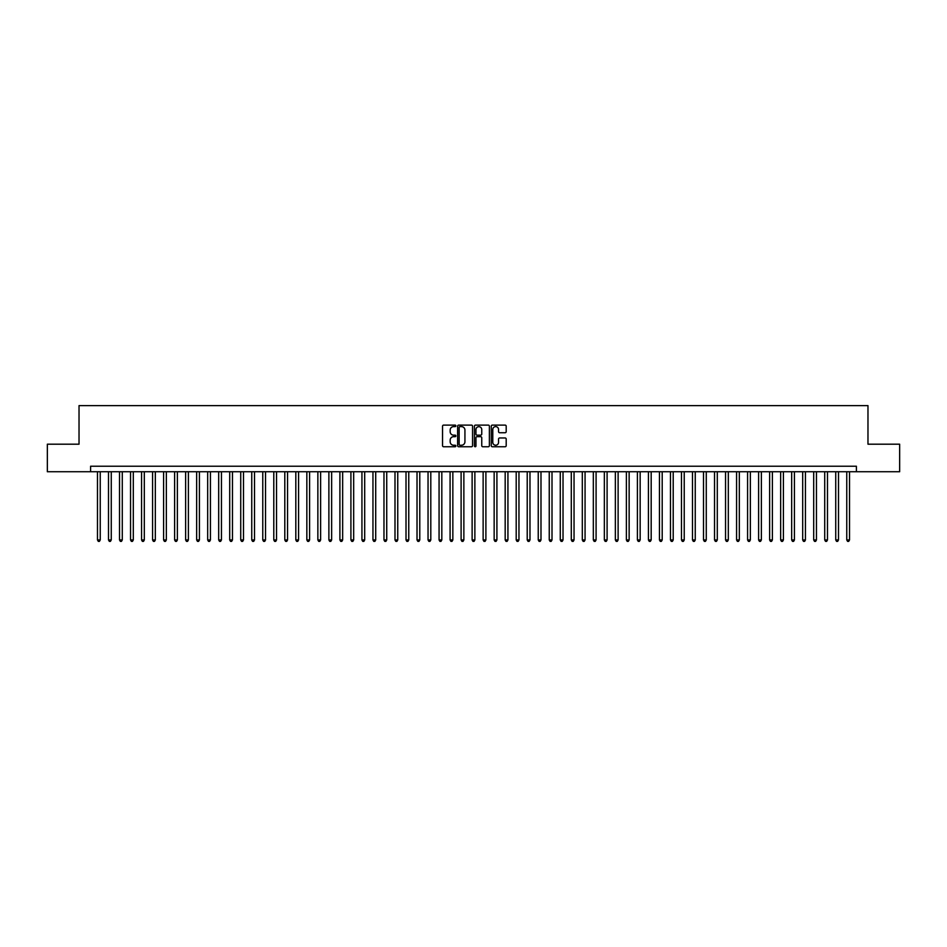 <?xml version="1.0" encoding="UTF-8"?>
<svg xmlns="http://www.w3.org/2000/svg" width="947" height="947" viewBox="0 0 947 947"><rect width="100%" height="100%" fill="white"/><g stroke="black" fill="none" stroke-linecap="round" stroke-linejoin="round"><path stroke-width="1.42" d="M455.874 425.866A0.758 0.758 0 0 0 455.116 425.108L443.622 425.108A1.077 1.077 0 0 0 442.545 426.197L442.545 445.658A1.077 1.077 0 0 0 443.622 446.747L455.116 446.747A0.758 0.758 0 0 0 455.874 445.99A0.758 0.758 0 0 0 455.116 445.232L453.625 445.232A3.457 3.457 0 0 1 450.168 441.764L450.168 440.142A3.457 3.457 0 0 1 453.625 436.685L455.116 436.685A0.758 0.758 0 0 0 455.874 435.928A0.758 0.758 0 0 0 455.116 435.17L453.625 435.17A3.457 3.457 0 0 1 450.168 431.714L450.168 430.08A3.457 3.457 0 0 1 453.625 426.623L455.116 426.623A0.758 0.758 0 0 0 455.874 425.866M505.106 432.732A1.077 1.077 0 0 0 506.195 431.654L506.195 426.197A1.077 1.077 0 0 0 505.106 425.108L492.345 425.108A1.077 1.077 0 0 0 491.268 426.197L491.268 445.658A1.077 1.077 0 0 0 492.345 446.747L505.106 446.747A1.077 1.077 0 0 0 506.195 445.658L506.195 439.065A1.077 1.077 0 0 0 505.106 437.976L499.649 437.976A1.077 1.077 0 0 0 498.56 439.065L498.56 442.332A2.888 2.888 0 0 1 495.672 445.232A2.888 2.888 0 0 1 492.783 442.332L492.783 429.524A2.888 2.888 0 0 1 495.672 426.623A2.888 2.888 0 0 1 498.56 429.524L498.56 431.654A1.077 1.077 0 0 0 499.649 432.732L505.106 432.732M90.604 471.736L47.35 471.736L47.35 444.19L79.027 444.19L79.027 405.624L867.973 405.624L867.973 444.19L899.65 444.19L899.65 471.736L856.396 471.736L856.396 466.232L90.604 466.232L90.604 471.736L856.396 471.736M472.553 426.197A1.077 1.077 0 0 0 471.476 425.108L458.715 425.108A1.077 1.077 0 0 0 457.626 426.197L457.626 445.658A1.077 1.077 0 0 0 458.715 446.747L471.476 446.747A1.077 1.077 0 0 0 472.553 445.658L472.553 426.197M475.524 425.108L488.285 425.108A1.077 1.077 0 0 1 489.374 426.197L489.374 445.658A1.077 1.077 0 0 1 488.285 446.747L482.828 446.747A1.077 1.077 0 0 1 481.751 445.658L481.751 437.763A1.077 1.077 0 0 0 480.662 436.685L477.039 436.685A1.077 1.077 0 0 0 475.962 437.763L475.962 445.99A0.758 0.758 0 0 1 475.205 446.747A0.758 0.758 0 0 1 474.447 445.99L474.447 426.197A1.077 1.077 0 0 1 475.524 425.108M459.899 426.623A0.758 0.758 0 0 0 459.141 427.381L459.141 444.474A0.758 0.758 0 0 0 459.899 445.232L461.473 445.232A3.457 3.457 0 0 0 464.93 441.764L464.93 430.08A3.457 3.457 0 0 0 461.473 426.623L459.899 426.623M481.751 429.571A2.888 2.888 0 0 0 478.851 426.683A2.888 2.888 0 0 0 475.962 429.571L475.962 434.093A1.077 1.077 0 0 0 477.039 435.17L480.662 435.17A1.077 1.077 0 0 0 481.751 434.093L481.751 429.571M97.482 471.736L97.482 539.944L100.24 539.944L100.24 471.736M100.24 539.944L99.411 541.376L98.31 541.376L97.482 539.944M108.503 471.736L108.503 539.944L111.261 539.944L111.261 471.736M111.261 539.944L110.432 541.376L109.331 541.376L108.503 539.944M119.523 471.736L119.523 539.944L122.281 539.944L122.281 471.736M122.281 539.944L121.453 541.376L120.352 541.376L119.523 539.944M130.544 471.736L130.544 539.944L133.302 539.944L133.302 471.736M133.302 539.944L132.473 541.376L131.373 541.376L130.544 539.944M141.565 471.736L141.565 539.944L144.311 539.944L144.311 471.736M144.311 539.944L143.494 541.376L142.381 541.376L141.565 539.944M152.574 471.736L152.574 539.944L155.332 539.944L155.332 471.736M155.332 539.944L154.503 541.376L153.402 541.376L152.574 539.944M163.594 471.736L163.594 539.944L166.352 539.944L166.352 471.736M166.352 539.944L165.524 541.376L164.423 541.376L163.594 539.944M174.615 471.736L174.615 539.944L177.373 539.944L177.373 471.736M177.373 539.944L176.544 541.376L175.444 541.376L174.615 539.944M185.636 471.736L185.636 539.944L188.394 539.944L188.394 471.736M188.394 539.944L187.565 541.376L186.464 541.376L185.636 539.944M196.656 471.736L196.656 539.944L199.415 539.944L199.415 471.736M199.415 539.944L198.586 541.376L197.485 541.376L196.656 539.944M207.677 471.736L207.677 539.944L210.423 539.944L210.423 471.736M210.423 539.944L209.607 541.376L208.494 541.376L207.677 539.944M218.686 471.736L218.686 539.944L221.444 539.944L221.444 471.736M221.444 539.944L220.615 541.376L219.515 541.376L218.686 539.944M229.707 471.736L229.707 539.944L232.465 539.944L232.465 471.736M232.465 539.944L231.636 541.376L230.535 541.376L229.707 539.944M240.727 471.736L240.727 539.944L243.486 539.944L243.486 471.736M243.486 539.944L242.657 541.376L241.556 541.376L240.727 539.944M251.748 471.736L251.748 539.944L254.506 539.944L254.506 471.736M254.506 539.944L253.678 541.376L252.577 541.376L251.748 539.944M262.769 471.736L262.769 539.944L265.527 539.944L265.527 471.736M265.527 539.944L264.698 541.376L263.597 541.376L262.769 539.944M273.79 471.736L273.79 539.944L276.536 539.944L276.536 471.736M276.536 539.944L275.719 541.376L274.606 541.376L273.79 539.944M284.798 471.736L284.798 539.944L287.557 539.944L287.557 471.736M287.557 539.944L286.728 541.376L285.627 541.376L284.798 539.944M295.819 471.736L295.819 539.944L298.577 539.944L298.577 471.736M298.577 539.944L297.749 541.376L296.648 541.376L295.819 539.944M306.84 471.736L306.84 539.944L309.598 539.944L309.598 471.736M309.598 539.944L308.769 541.376L307.668 541.376L306.84 539.944M317.861 471.736L317.861 539.944L320.619 539.944L320.619 471.736M320.619 539.944L319.79 541.376L318.689 541.376L317.861 539.944M328.881 471.736L328.881 539.944L331.639 539.944L331.639 471.736M331.639 539.944L330.811 541.376L329.71 541.376L328.881 539.944M339.902 471.736L339.902 539.944L342.648 539.944L342.648 471.736M342.648 539.944L341.831 541.376L340.719 541.376L339.902 539.944M350.911 471.736L350.911 539.944L353.669 539.944L353.669 471.736M353.669 539.944L352.84 541.376L351.739 541.376L350.911 539.944M361.932 471.736L361.932 539.944L364.69 539.944L364.69 471.736M364.69 539.944L363.861 541.376L362.76 541.376L361.932 539.944M372.952 471.736L372.952 539.944L375.71 539.944L375.71 471.736M375.71 539.944L374.882 541.376L373.781 541.376L372.952 539.944M383.973 471.736L383.973 539.944L386.731 539.944L386.731 471.736M386.731 539.944L385.903 541.376L384.802 541.376L383.973 539.944M394.994 471.736L394.994 539.944L397.752 539.944L397.752 471.736M397.752 539.944L396.923 541.376L395.822 541.376L394.994 539.944M406.014 471.736L406.014 539.944L408.761 539.944L408.761 471.736M408.761 539.944L407.944 541.376L406.831 541.376L406.014 539.944M417.023 471.736L417.023 539.944L419.781 539.944L419.781 471.736M419.781 539.944L418.953 541.376L417.852 541.376L417.023 539.944M428.044 471.736L428.044 539.944L430.802 539.944L430.802 471.736M430.802 539.944L429.974 541.376L428.873 541.376L428.044 539.944M439.065 471.736L439.065 539.944L441.823 539.944L441.823 471.736M441.823 539.944L440.994 541.376L439.893 541.376L439.065 539.944M450.085 471.736L450.085 539.944L452.844 539.944L452.844 471.736M452.844 539.944L452.015 541.376L450.914 541.376L450.085 539.944M461.106 471.736L461.106 539.944L463.864 539.944L463.864 471.736M463.864 539.944L463.036 541.376L461.935 541.376L461.106 539.944M472.127 471.736L472.127 539.944L474.873 539.944L474.873 471.736M474.873 539.944L474.056 541.376L472.944 541.376L472.127 539.944M483.136 471.736L483.136 539.944L485.894 539.944L485.894 471.736M485.894 539.944L485.065 541.376L483.964 541.376L483.136 539.944M494.156 471.736L494.156 539.944L496.915 539.944L496.915 471.736M496.915 539.944L496.086 541.376L494.985 541.376L494.156 539.944M505.177 471.736L505.177 539.944L507.935 539.944L507.935 471.736M507.935 539.944L507.107 541.376L506.006 541.376L505.177 539.944M516.198 471.736L516.198 539.944L518.956 539.944L518.956 471.736M518.956 539.944L518.127 541.376L517.026 541.376L516.198 539.944M527.219 471.736L527.219 539.944L529.977 539.944L529.977 471.736M529.977 539.944L529.148 541.376L528.047 541.376L527.219 539.944M538.239 471.736L538.239 539.944L540.986 539.944L540.986 471.736M540.986 539.944L540.169 541.376L539.056 541.376L538.239 539.944M549.248 471.736L549.248 539.944L552.006 539.944L552.006 471.736M552.006 539.944L551.178 541.376L550.077 541.376L549.248 539.944M560.269 471.736L560.269 539.944L563.027 539.944L563.027 471.736M563.027 539.944L562.198 541.376L561.098 541.376L560.269 539.944M571.29 471.736L571.29 539.944L574.048 539.944L574.048 471.736M574.048 539.944L573.219 541.376L572.118 541.376L571.29 539.944M582.31 471.736L582.31 539.944L585.068 539.944L585.068 471.736M585.068 539.944L584.24 541.376L583.139 541.376L582.31 539.944M593.331 471.736L593.331 539.944L596.089 539.944L596.089 471.736M596.089 539.944L595.261 541.376L594.16 541.376L593.331 539.944M604.352 471.736L604.352 539.944L607.098 539.944L607.098 471.736M607.098 539.944L606.281 541.376L605.169 541.376L604.352 539.944M615.361 471.736L615.361 539.944L618.119 539.944L618.119 471.736M618.119 539.944L617.29 541.376L616.189 541.376L615.361 539.944M626.381 471.736L626.381 539.944L629.139 539.944L629.139 471.736M629.139 539.944L628.311 541.376L627.21 541.376L626.381 539.944M637.402 471.736L637.402 539.944L640.16 539.944L640.16 471.736M640.16 539.944L639.332 541.376L638.231 541.376L637.402 539.944M648.423 471.736L648.423 539.944L651.181 539.944L651.181 471.736M651.181 539.944L650.352 541.376L649.251 541.376L648.423 539.944M659.443 471.736L659.443 539.944L662.202 539.944L662.202 471.736M662.202 539.944L661.373 541.376L660.272 541.376L659.443 539.944M670.464 471.736L670.464 539.944L673.21 539.944L673.21 471.736M673.21 539.944L672.394 541.376L671.281 541.376L670.464 539.944M681.473 471.736L681.473 539.944L684.231 539.944L684.231 471.736M684.231 539.944L683.403 541.376L682.302 541.376L681.473 539.944M692.494 471.736L692.494 539.944L695.252 539.944L695.252 471.736M695.252 539.944L694.423 541.376L693.322 541.376L692.494 539.944M703.514 471.736L703.514 539.944L706.273 539.944L706.273 471.736M706.273 539.944L705.444 541.376L704.343 541.376L703.514 539.944M714.535 471.736L714.535 539.944L717.293 539.944L717.293 471.736M717.293 539.944L716.465 541.376L715.364 541.376L714.535 539.944M725.556 471.736L725.556 539.944L728.314 539.944L728.314 471.736M728.314 539.944L727.485 541.376L726.385 541.376L725.556 539.944M736.577 471.736L736.577 539.944L739.323 539.944L739.323 471.736M739.323 539.944L738.506 541.376L737.393 541.376L736.577 539.944M747.585 471.736L747.585 539.944L750.344 539.944L750.344 471.736M750.344 539.944L749.515 541.376L748.414 541.376L747.585 539.944M758.606 471.736L758.606 539.944L761.364 539.944L761.364 471.736M761.364 539.944L760.536 541.376L759.435 541.376L758.606 539.944M769.627 471.736L769.627 539.944L772.385 539.944L772.385 471.736M772.385 539.944L771.556 541.376L770.456 541.376L769.627 539.944M780.648 471.736L780.648 539.944L783.406 539.944L783.406 471.736M783.406 539.944L782.577 541.376L781.476 541.376L780.648 539.944M791.668 471.736L791.668 539.944L794.426 539.944L794.426 471.736M794.426 539.944L793.598 541.376L792.497 541.376L791.668 539.944M802.689 471.736L802.689 539.944L805.435 539.944L805.435 471.736M805.435 539.944L804.619 541.376L803.506 541.376L802.689 539.944M813.698 471.736L813.698 539.944L816.456 539.944L816.456 471.736M816.456 539.944L815.627 541.376L814.527 541.376L813.698 539.944M824.719 471.736L824.719 539.944L827.477 539.944L827.477 471.736M827.477 539.944L826.648 541.376L825.547 541.376L824.719 539.944M835.739 471.736L835.739 539.944L838.497 539.944L838.497 471.736M838.497 539.944L837.669 541.376L836.568 541.376L835.739 539.944M846.76 471.736L846.76 539.944L849.518 539.944L849.518 471.736M849.518 539.944L848.69 541.376L847.589 541.376L846.76 539.944"/></g></svg>
